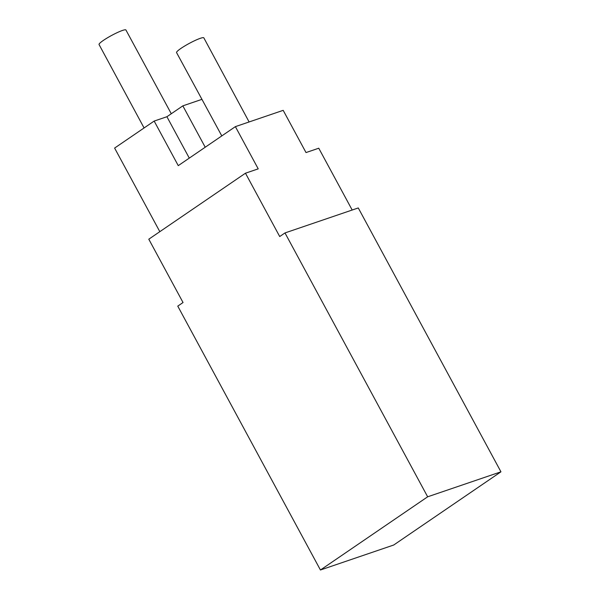 <?xml version="1.0" encoding="UTF-8"?>
<svg xmlns="http://www.w3.org/2000/svg" width="600" height="600" viewBox="0 0 600 600"><rect width="100%" height="100%" fill="white"/><g stroke="black" fill="none" stroke-linecap="round" stroke-linejoin="round"><path stroke-width="0.9" d="M284.985 232.935L358.275 207.945L500.947 471.817L427.658 496.8L284.985 232.935L279.712 236.535L245.468 173.205L258.218 168.855L235.388 126.637L178.26 165.637L154.163 121.073L114.615 148.072L159.825 231.675M235.388 126.637L283.185 110.34L306.015 152.565L318.757 148.215L352.178 210.022M221.798 135.915L176.565 52.605A15.503 2.047 -28.4 0 1 184.822 45.938A15.503 2.047 -28.4 0 1 200.325 38.318A15.503 2.047 -28.4 0 1 203.835 37.86L249.112 121.958M245.468 173.205L148.792 239.197L183.038 302.528L177.765 306.127L320.438 570L427.658 496.8M500.947 471.817L393.728 545.01L320.438 570M205.215 147.233L182.843 105.855L166.913 116.73L189.285 158.108M166.913 116.73L154.163 121.073M201.938 99.345L182.843 105.855M144.075 127.958L99.052 44.535A15.277 2.018 -28.4 0 1 107.205 37.957A15.277 2.018 -28.4 0 1 122.475 30.45A15.277 2.018 -28.4 0 1 125.925 30L171.285 113.738"/></g></svg>
